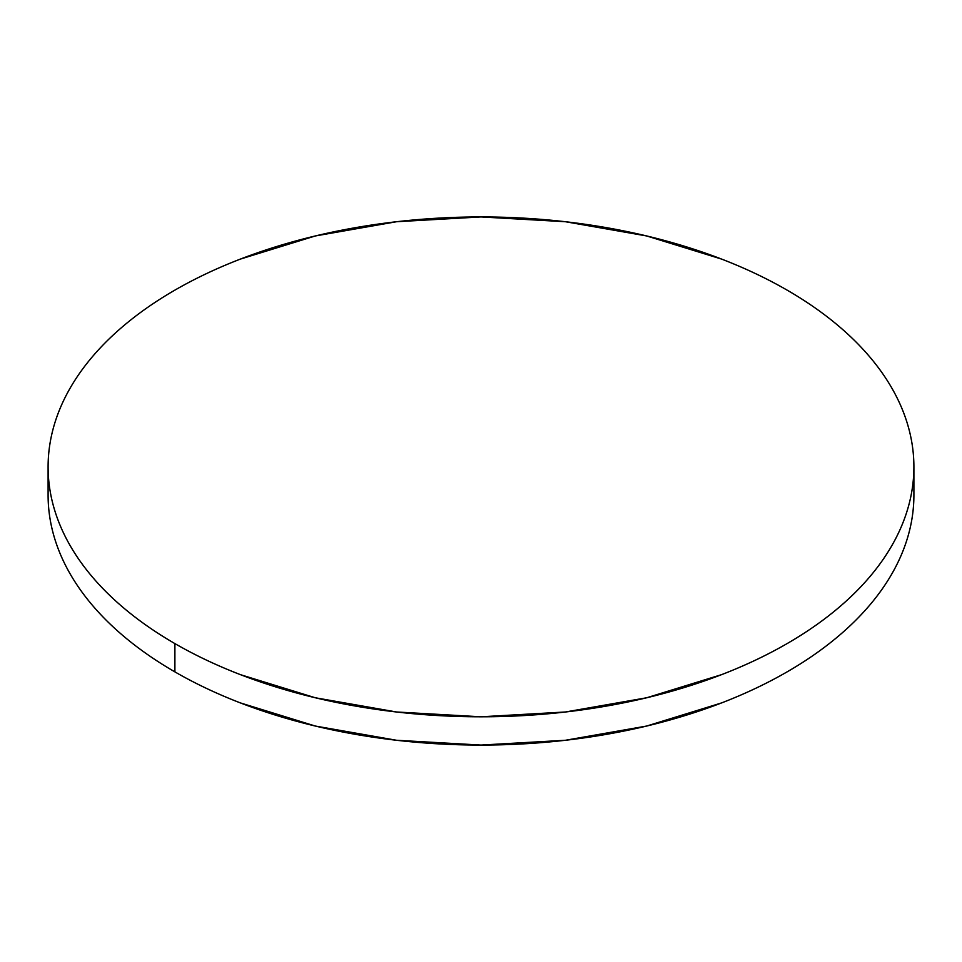 <?xml version="1.0" encoding="UTF-8"?>
<svg xmlns="http://www.w3.org/2000/svg" width="962" height="962" viewBox="0 0 962 962"><rect width="100%" height="100%" fill="white"/><g stroke="black" fill="none" stroke-linecap="round" stroke-linejoin="round"><path stroke-width="1.44" d="M913.9 495.141C913.9 511.543 911.122 527.801 905.579 543.903C900.035 559.992 891.822 575.625 880.952 590.788C870.069 605.94 856.733 620.346 840.944 633.994C825.155 647.642 807.202 660.269 787.108 671.873C767.003 683.477 745.141 693.83 721.512 702.945L646.668 726.045L565.452 740.271L481 745.069L396.548 740.271L315.332 726.045L240.488 702.945C216.859 693.83 194.997 683.477 174.892 671.873C154.798 660.269 136.844 647.642 121.056 633.994C105.267 620.346 91.931 605.94 81.049 590.788C70.178 575.625 61.965 559.992 56.421 543.903C50.878 527.801 48.1 511.543 48.1 495.141A432.9 249.928 0 0 0 174.892 671.873A432.9 249.928 0 0 0 646.668 726.045A432.9 249.928 0 0 0 913.9 495.141L913.9 466.859A432.9 249.928 180 0 1 646.668 697.775A432.9 249.928 180 0 1 174.892 643.59L174.892 671.873L174.892 643.59A432.9 249.928 180 0 1 48.1 466.859A432.9 249.928 180 0 1 315.332 235.955A432.9 249.928 180 0 1 787.108 290.127A432.9 249.928 180 0 1 913.9 466.859C913.9 450.457 911.122 434.199 905.579 418.097C900.035 402.008 891.822 386.375 880.952 371.212C870.069 356.06 856.733 341.654 840.944 328.006C825.155 314.358 807.202 301.731 787.108 290.127C767.003 278.523 745.141 268.17 721.512 259.055L646.668 235.955L565.452 221.729L481 216.931L396.548 221.729L315.332 235.955L240.488 259.055C216.859 268.17 194.997 278.523 174.892 290.127C154.798 301.731 136.844 314.358 121.056 328.006C105.267 341.654 91.931 356.06 81.049 371.212C70.178 386.375 61.965 402.008 56.421 418.097C50.878 434.199 48.1 450.457 48.1 466.859C48.1 483.273 50.878 499.531 56.421 515.62C61.965 531.721 70.178 547.342 81.049 562.505C91.931 577.669 105.267 592.075 121.056 605.711C136.844 619.36 154.798 631.986 174.892 643.59C194.997 655.194 216.859 665.56 240.488 674.675L315.332 697.775L396.548 711.988L481 716.798L565.452 711.988L646.668 697.775L721.512 674.675C745.141 665.56 767.003 655.194 787.108 643.59C807.202 631.986 825.155 619.36 840.944 605.711C856.733 592.075 870.069 577.669 880.952 562.505C891.822 547.342 900.035 531.721 905.579 515.62C911.122 499.531 913.9 483.273 913.9 466.859M48.1 495.141L48.1 466.859"/></g></svg>
